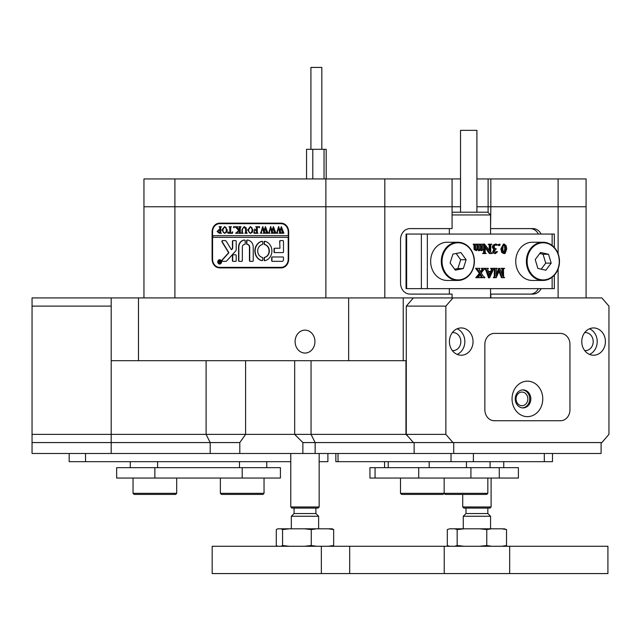 <?xml version="1.0" encoding="UTF-8"?>
<svg xmlns="http://www.w3.org/2000/svg" width="641" height="641" viewBox="0 0 641 641"><rect width="100%" height="100%" fill="white"/><g stroke="black" fill="none" stroke-linecap="round" stroke-linejoin="round"><path stroke-width="0.96" d="M314.947 341.589A11.466 9.927 -90 0 0 305.02 330.123A11.466 9.927 -90 0 0 295.092 341.589A11.466 9.927 -90 0 0 305.02 353.047A11.466 9.927 -90 0 0 314.947 341.589M453.716 453.483L453.716 442.57L601.098 442.57L601.098 453.483L302.873 453.483L302.873 442.57L413.381 442.57L406.29 434.382L445.864 434.382L445.864 306.11L406.29 306.11L413.381 297.921L601.859 297.921L608.95 306.11L608.95 434.382L601.859 442.57L302.873 442.57L294.684 434.382L405.953 434.382L408.445 436.866M449.349 294.099L449.349 288.642M449.349 234.053L449.349 228.597M143.953 297.921L143.953 178.927L174.905 178.927L174.905 206.763L460.542 206.763L452.073 206.763L452.073 228.597L410.008 228.597A10.913 9.455 90 0 0 400.553 239.51L400.553 283.178A10.913 9.455 90 0 0 410.008 294.099L452.073 294.099L452.073 297.921M490.565 228.597L490.838 206.763L476.912 206.763L558.111 206.763L558.111 178.927L586.082 178.927L586.082 206.763L558.111 206.763L586.082 206.763L586.082 297.921M111.197 306.11L32.05 306.11L32.05 434.382L111.197 434.382L111.197 297.921L403.229 297.921L403.229 360.691L405.953 360.691L405.953 434.382M413.381 297.921L403.229 297.921M541.1 234.053A10.913 9.455 90 0 0 532.911 228.597L490.838 228.597M490.838 297.921L490.838 294.099L532.911 294.099A10.913 9.455 90 0 0 541.1 288.642M558.111 297.921L558.111 269.132M558.111 253.564L558.111 206.763L490.838 206.763L490.838 178.927L558.111 178.927M302.873 453.483L239.806 453.483L239.806 442.57L32.05 442.57L32.05 453.483L111.197 453.483L111.197 442.57L239.806 442.57L245.583 434.382L294.684 434.382L294.684 360.691M325.876 297.921L325.876 178.927L384.808 178.927L384.808 206.763L143.953 206.763L174.905 206.763L174.905 297.921M138.488 297.921L138.488 360.691L348.64 360.691L348.64 297.921M460.542 178.927L452.073 178.927L452.073 206.763L384.808 206.763L384.808 297.921M219.663 223.14A8.734 7.564 -90 0 0 212.099 231.874L212.099 259.164A8.734 7.564 -90 0 0 219.663 267.898L281.119 267.898A8.734 7.564 -90 0 0 288.682 259.164L288.682 231.874A8.734 7.564 -90 0 0 281.119 223.14L219.663 223.14M403.229 360.691L348.64 360.691M138.488 360.691L111.197 360.691M111.197 442.57L111.197 434.382L245.583 434.382L245.583 360.691M221.57 223.14A8.734 7.564 -90 0 0 218.805 223.741M218.805 267.289A8.734 7.564 -90 0 0 221.57 267.898M530.179 294.099A10.913 9.455 90 0 0 538.368 288.642M538.368 234.053A10.913 9.455 90 0 0 530.179 228.597M490.838 178.927L476.912 178.927M174.905 178.927L325.876 178.927M384.808 178.927L452.073 178.927M460.542 212.219L460.542 130.347L476.912 130.347L476.912 212.219M490.565 234.053L490.565 214.951L452.073 214.951M452.073 212.219L487.833 212.219L490.565 214.951M554.329 275.253L554.329 288.642L406.057 288.642L406.057 234.053L406.642 234.053L406.642 288.642M552.141 245.447L552.141 234.053L427.347 234.053L427.347 288.642M480.558 244.437L479.123 244.926L479.284 249.453L479.989 249.886L481.343 249.02L481.343 245.607L480.558 244.173L483.146 244.173L482.353 245.607L482.401 249.349L483.146 249.886L481.583 250.671L480.526 250.246M481.343 250.671L481.343 249.365L479.476 250.671L478.651 250.671L477.297 249.365M479.476 250.671L478.114 249.365L476.239 250.671L474.132 249.565L473.931 244.798L473.218 244.173L476.624 244.173L475.854 244.942L475.991 249.445L476.712 249.886L478.074 249.02L477.249 249.02L477.265 245.607L476.479 244.437M475.894 249.886L477.249 249.02M479.172 249.886L480.526 249.02L480.526 245.607L479.74 244.437M490.189 253.524L485.053 246.473L485.213 252.963L486.174 253.524L483.37 253.524L484.364 252.891L484.492 251.833L484.492 244.029L490.109 251.448L489.956 244.742L488.987 244.173L491.799 244.173L490.806 244.814L490.677 252.225L492.256 253.524L489.371 253.524L485.053 247.602M483.37 253.524L482.545 253.524L483.37 253.267M482.825 253.267L483.546 252.891L483.675 251.833L483.675 244.029L484.492 244.029M489.291 250.327L489.131 244.742L488.45 244.437M488.987 244.437L488.17 244.437L488.987 244.173M494.932 252.746L496.511 251.593L497.528 251.705L495.357 253.652L493.057 252.931L492.665 251.777L493.786 249.694L492.328 247.274L492.985 245.191L495.445 244.045L497.64 244.742L496.366 245.215L494.692 244.694M498.738 245.607L498.065 244.822L499.555 244.045L500.228 244.822L498.738 245.607M504.203 253.652L501.767 252.57L500.869 248.924L503.441 244.045L504.259 244.045L506.118 245.607L506.751 248.78L505.268 253.211L504.203 253.652L502.584 252.57L501.695 248.924L504.259 244.045M496.294 274.22L498.738 268.331L499.668 268.331L502.929 276.191L502.768 268.891L501.262 268.587M502.111 274.22L501.951 268.891M502.768 268.891L500.982 268.331L504.611 268.331L503.618 268.964L503.489 270.021L503.61 276.928L504.611 277.673L501.486 277.673L498.89 271.399M502.312 277.673L499.299 270.414L496.286 277.673L493.225 277.673L495.044 277.04L494.227 277.04L494.355 270.021L494.187 268.891L493.506 268.587M493.506 277.417L494.227 277.04M488.314 271.447L490.726 271.447L491.519 269.172L490.589 268.331L493.947 268.331L489.588 277.809L486.623 270.101L485.245 268.331L488.442 268.331L487.625 269.18L488.314 271.447L491.543 271.447L492.336 269.172L491.407 268.331M489.371 277.809L488.546 277.809L485.806 270.101L484.428 268.587M481.223 277.673L482.048 276.856L480.478 273.931L478.707 276.872L479.564 277.673L475.822 277.673L479.34 273.403L475.654 268.331L479.925 268.331L479.18 269.46L480.87 272.345L482.545 269.845L481.72 269.845L482.096 269.084L481.327 268.331L485.013 268.331L481.191 272.882L482.801 275.598L484.941 277.673L480.405 277.673L481.231 276.856L480.053 274.58M480.478 271.704L481.72 269.845M421.377 288.642L421.377 234.053L406.642 234.053M421.377 234.053L427.347 234.053M552.141 234.053L554.329 234.053L554.329 247.434M495.044 277.04L495.173 270.021L495.004 268.891L494.043 268.331L497.416 268.331L496.422 268.964L496.294 276.191L499.555 268.331M495.004 268.891L494.187 268.891M491.391 271.832L488.458 271.832L489.828 275.59L491.391 271.832M491.407 268.587L490.589 268.587M492.336 269.172L491.519 269.172M492.136 269.973L491.318 269.973M489.444 274.54L490.565 271.832L488.458 271.832M476.64 277.673L478.531 275.83L477.713 275.83M478.531 275.83L480.165 273.403L479.34 273.403M477.192 277.289L476.375 277.289M476.64 277.417L475.822 277.417M481.768 276.071L480.942 276.071M482.048 276.856L481.231 276.856M481.223 277.417L480.405 277.417M482.545 269.845L482.913 269.084L481.327 268.587M482.913 269.084L482.096 269.084M480.165 273.403L478.418 270.502L476.479 268.587L475.654 268.587M478.418 270.502L477.601 270.502M505.629 248.62L505.228 245.463L504.243 244.437L503.081 245.896L502.816 249.237L503.634 253.035L504.908 252.842L505.629 248.62L504.804 248.62L504.403 245.463L503.425 244.437M501.695 248.924L500.869 248.924M502.584 252.57L501.767 252.57M504.908 252.842L504.09 252.842L504.804 248.62M505.228 245.463L504.403 245.463M503.385 253.267L504.09 252.842M499.555 245.607L498.065 244.822M498.882 244.822L499.555 244.045M497.184 245.215L495.509 244.694L494.043 246.505L494.564 248.131L496.254 248.852L494.387 251.208L495.757 252.746L497.328 251.593M495.966 244.758L495.14 244.758M496.887 245.174L496.07 245.174M495.357 253.652L493.874 252.931L493.482 251.777L494.612 249.694L493.145 247.274L493.802 245.191L492.985 245.191M493.802 245.191L496.27 244.045M493.145 247.274L492.328 247.274M494.612 249.694L493.786 249.694M493.482 251.777L492.665 251.777M493.874 252.931L493.057 252.931M489.956 244.742L489.131 244.742M484.364 252.891L483.546 252.891M483.066 249.629L482.497 249.629M480.558 244.173L479.885 244.437M481.343 249.02L480.526 249.02M480.606 249.694L479.788 249.694M478.074 249.02L478.082 245.607L477.297 244.173L476.624 244.173M477.297 244.173L479.885 244.173M477.297 244.437L476.624 244.437M478.082 248.948L477.265 248.948M476.239 250.671L474.949 249.565L474.749 244.798L473.218 244.437M474.749 244.798L473.931 244.798M474.821 245.607L474.003 245.607M474.949 249.565L474.132 249.565M219.799 263.796A1.907 1.651 -90 0 0 221.337 262.914M218.004 261.897A1.907 1.651 -90 0 0 221.313 261.897A1.907 1.651 -90 0 0 218.004 261.897M221.554 261.897A2.179 1.891 -90 0 0 217.772 261.897A2.179 1.891 -90 0 0 221.554 261.897M219.799 259.717A2.179 1.891 -90 0 0 218.26 260.871M221.874 241.425A0.817 0.705 -90 0 0 222.002 241.897L228.637 252.738L222.115 259.934A0.817 0.705 -90 0 0 222.603 261.344L225.736 261.344A1.635 1.418 -90 0 0 226.722 260.895L235.768 250.911A1.635 1.418 -90 0 0 236.209 249.734L236.209 241.256A0.657 0.569 -90 0 0 235.64 240.607L232.995 240.607A0.657 0.569 -90 0 0 232.427 241.256L232.427 247.859A1.635 1.418 90 0 1 231.986 249.045L231.401 249.694L226.265 241.296A1.635 1.418 -90 0 0 225.103 240.607L222.579 240.607A0.817 0.705 -90 0 0 221.874 241.425M222.852 240.607A0.817 0.705 -90 0 0 222.275 241.897L228.909 252.738L222.387 259.934A0.817 0.705 -90 0 0 222.876 261.344M254.878 250.976A9.823 8.509 -90 0 0 262.009 260.671A0.665 0.577 -90 0 0 262.682 260.014L262.682 258.043A0.665 0.577 -90 0 0 262.217 257.386A6.546 5.673 90 0 1 257.714 250.976A6.546 5.673 90 0 1 262.217 244.566A0.665 0.577 -90 0 0 262.682 243.917L262.682 241.937A0.665 0.577 -90 0 0 262.009 241.28A9.823 8.509 -90 0 0 254.878 250.976M262.233 241.288A9.823 8.509 -90 0 0 255.15 250.976A9.823 8.509 -90 0 0 262.233 260.663M242.49 232.859L243.163 233.252L241.2 233.252L241.897 232.755L241.986 229.438L244.173 226.618L246.264 227.964L246.4 232.074L247.186 233.252L244.822 233.252L245.511 232.811L245.607 229.19L244.133 226.89L242.378 229.39L242.49 232.859M236.93 232.346L238.7 230.359L235.055 226.706L237.635 226.706L237.178 227.194L239.462 229.983L239.414 227.218L238.676 226.706L241.04 226.706L240.255 227.892L240.303 232.747L241.04 233.252L238.676 233.252L239.462 232.074L239.462 230.095L237.362 232.459L237.755 233.252L235.696 233.252L237.803 231.353M233.869 226.618L234.342 227.162L233.869 227.707L233.396 227.162L233.869 226.618M232.611 231.866L232.531 233.252L227.884 233.252L227.803 231.866L229.855 232.979L229.855 227.892L229.061 226.706L231.425 226.706L230.728 227.146L230.64 232.979L231.89 232.915L232.451 231.866M227.331 230.007L226.417 232.507L224.518 233.348L221.818 230.023L224.582 226.618L227.331 230.007M288.21 237.33L288.21 259.164A8.189 7.091 -90 0 1 281.119 267.353L219.663 267.353A8.189 7.091 -90 0 1 212.572 259.164L212.572 237.33L288.482 237.33L288.482 235.696L212.572 235.696L212.572 231.874L212.099 231.874M288.21 235.696L288.21 231.874A8.189 7.091 -90 0 0 281.119 223.685L219.663 223.685A8.189 7.091 -90 0 0 212.572 231.874M217.091 231.481L218.877 229.71L219.847 229.823L219.735 227.106L219.062 226.706L221.417 226.706L220.632 227.892L220.744 232.859L221.417 233.252L219.334 233.252L217.091 231.481L219.15 229.71M253.091 230.007L252.177 232.507L250.278 233.348L247.578 230.023L250.351 226.618L253.091 230.007M254.036 231.802L255.222 232.979L256.48 232.979L256.48 230.159L255.455 230.159L254.589 231.072L254.589 228.981L255.455 229.887L256.48 229.887L256.432 227.218L255.695 226.706L258.059 226.706L257.265 227.892L257.321 232.747L258.059 233.252L253.956 233.252L253.884 231.802M259.156 226.618L259.629 227.162L259.156 227.707L258.684 227.162L259.156 226.618M261.921 233.076L260.246 233.076L260.871 232.643L262.69 226.618L264.1 230.512L265.438 226.618L267.97 233.252L265.879 233.252L266.432 232.659L265.11 228.156L264.324 231.265L265.43 233.252L263.235 233.252L263.836 232.635L262.57 228.22L261.296 232.667L261.921 233.076M269.877 233.076L268.202 233.076L268.827 232.643L270.654 226.618L272.056 230.512L273.395 226.618L275.926 233.252L273.835 233.252L274.388 232.659L273.066 228.156L272.289 231.265L273.387 233.252L271.199 233.252L271.792 232.635L270.526 228.22L269.252 232.667L269.877 233.076M277.833 233.076L276.167 233.076L276.784 232.643L278.611 226.618L280.013 230.512L281.351 226.618L283.891 233.252L281.8 233.252L282.344 232.659L281.022 228.156L280.245 231.265L281.343 233.252L279.155 233.252L279.748 232.635L278.482 228.22L277.208 232.667L277.833 233.076M272.241 256.977A0.665 0.577 -90 0 0 271.664 257.65L271.664 260.679A0.665 0.577 -90 0 0 272.241 261.344L282.064 261.344A1.635 1.418 -90 0 0 283.482 259.709L283.482 257.65A0.665 0.577 -90 0 0 282.897 256.977L272.241 256.977M279.7 248.243L274.604 248.243A0.665 0.577 -90 0 0 274.028 248.916L274.028 251.945A0.665 0.577 -90 0 0 274.604 252.61L282.897 252.61A0.665 0.577 -90 0 0 283.482 251.945L283.482 241.272A0.665 0.577 -90 0 0 282.897 240.607L280.277 240.607A0.665 0.577 -90 0 0 279.7 241.272L279.973 248.243L279.7 241.272M242.354 247.154A2.732 2.364 90 0 1 244.55 244.429A0.665 0.577 -90 0 0 245.191 243.644L245.191 240.728A0.665 0.577 -90 0 0 244.598 240.063A7.099 6.146 -90 0 0 238.572 247.154L238.572 260.695A0.657 0.569 -90 0 0 239.141 261.344L241.785 261.344A0.657 0.569 -90 0 0 242.354 260.695L242.354 247.154M264.557 257.386A0.665 0.577 -90 0 0 264.1 258.043L264.1 260.014A0.665 0.577 -90 0 0 264.773 260.671A9.823 8.509 -90 0 0 271.896 250.976A9.823 8.509 -90 0 0 264.773 241.28A0.665 0.577 -90 0 0 264.1 241.937L264.1 243.917A0.665 0.577 -90 0 0 264.557 244.566A6.546 5.673 90 0 1 269.06 250.976A6.546 5.673 90 0 1 264.557 257.386L264.829 257.386A0.665 0.577 -90 0 0 264.372 258.043L264.372 260.014A0.665 0.577 -90 0 0 264.949 260.679M235.64 261.344A0.657 0.569 -90 0 0 236.209 260.695L236.209 255.455A0.657 0.569 -90 0 0 235.64 254.798L232.995 254.798A0.657 0.569 -90 0 0 232.427 255.455L232.427 260.695A0.657 0.569 -90 0 0 232.995 261.344L235.64 261.344M247.162 244.429A2.732 2.364 90 0 1 249.445 247.154L249.445 260.679A0.665 0.577 -90 0 0 250.022 261.344L252.65 261.344A0.665 0.577 -90 0 0 253.227 260.679L253.227 247.154A7.099 6.146 -90 0 0 247.194 240.063A0.665 0.577 -90 0 0 246.609 240.728L246.609 243.764A0.665 0.577 -90 0 0 247.162 244.429L247.434 244.429A2.732 2.364 90 0 1 249.718 247.154L249.718 260.679A0.665 0.577 -90 0 0 250.294 261.344M219.022 261.344L219.927 261.929L219.663 260.895L220.448 260.895L220.448 263.082L218.95 262.538L219.294 261.344L218.541 260.959M212.844 235.696L212.844 237.33M281.119 267.353L283.026 267.353A8.189 7.091 -90 0 0 283.883 267.289M283.883 223.741A8.189 7.091 -90 0 0 283.026 223.685L281.119 223.685M247.378 240.071A0.665 0.577 -90 0 0 246.881 240.728L246.881 243.764A0.665 0.577 -90 0 0 247.434 244.429M233.268 254.798A0.657 0.569 -90 0 0 232.699 255.455L232.699 260.695A0.657 0.569 -90 0 0 233.268 261.344M264.949 241.272A0.665 0.577 -90 0 0 264.372 241.937L264.372 243.917A0.665 0.577 -90 0 0 264.829 244.566A6.546 5.673 90 0 1 269.332 250.976A6.546 5.673 90 0 1 264.829 257.386M244.694 240.071A7.099 6.146 -90 0 0 238.845 247.154L238.845 260.695A0.657 0.569 -90 0 0 239.414 261.344M280.55 240.607A0.665 0.577 -90 0 0 279.973 241.272M274.877 248.243A0.665 0.577 -90 0 0 274.3 248.916L274.3 251.945A0.665 0.577 -90 0 0 274.877 252.61M233.268 240.607A0.657 0.569 -90 0 0 232.699 241.256L232.699 247.859A1.635 1.418 90 0 1 232.258 249.045L231.401 249.694M272.513 256.977A0.665 0.577 -90 0 0 271.936 257.65L271.936 260.679A0.665 0.577 -90 0 0 272.513 261.344M218.26 262.914A2.179 1.891 -90 0 0 219.799 264.068M221.337 260.871A1.907 1.651 -90 0 0 219.799 259.99M220.159 261.031L219.735 260.959M219.935 260.959L220.448 260.895M220.448 263.082L218.95 262.538M219.23 262.538L219.422 262.001M219.703 262.001L219.294 261.344M220.2 262.93L219.927 262.017L219.27 262.514L220.2 262.866M219.735 227.106L219.847 229.823M220.007 227.106L219.27 226.89M219.334 226.89L221.417 226.706M221.417 233.252L219.607 233.252L217.363 231.481M219.278 232.979L220.119 232.891L220.119 230.079L219.134 229.983L218.036 231.417L219.278 232.979L219.847 232.891L219.847 230.079L219.134 229.983M224.662 233.34L221.818 230.023M222.09 230.023L224.735 226.618M224.598 233.076L226.089 232.419L226.658 230.031L226.065 227.547L224.59 226.89L222.764 229.895L223.332 232.411L224.598 233.076L225.816 232.419L226.385 230.031L225.792 227.547L224.59 226.89M232.531 233.252L228.156 233.252L228.108 232.483M229.742 227.098L229.855 232.979M230.015 227.098L229.254 226.89M229.334 226.89L231.425 226.706M231.89 232.915L231.329 232.979M232.162 232.915L232.723 231.866M234.141 227.707L233.396 227.162M233.669 227.162L234.141 226.618M238.075 231.353L238.7 230.359M238.973 230.359L236.545 227.924M236.817 227.924L235.055 226.89M235.327 226.89L237.635 226.706M239.414 227.218L239.462 229.983M239.686 227.218L239.237 227.002M239.51 227.002L238.861 226.89M238.949 226.89L241.04 226.706M241.04 233.252L238.949 233.076M239.51 232.963L239.462 232.074M239.734 232.074L239.462 230.095M237.755 233.252L235.696 233.076M235.968 233.076L237.202 232.346M243.163 233.252L241.473 233.076M241.897 232.755L241.401 233.076M242.17 232.755L242.258 229.438L244.309 226.618M247.186 233.252L245.094 233.076M245.511 232.811L245.03 233.076M245.783 232.811L245.607 229.19M245.88 229.19L244.133 226.89M250.423 233.34L247.578 230.023M247.851 230.023L250.495 226.618M250.359 233.076L251.849 232.419L252.418 230.031L251.825 227.547L250.359 226.89L248.524 229.895L249.093 232.411L250.359 233.076L251.576 232.419L252.145 230.031L251.552 227.547L250.359 226.89M256.48 230.159L256.48 232.979M254.862 230.544L254.862 229.606M256.432 227.218L256.48 229.887M256.704 227.218L256.256 227.002M256.536 227.002L255.887 226.89M255.967 226.89L258.059 226.706M258.059 233.252L254.237 233.252L254.189 232.419M259.437 227.707L258.684 227.162M258.964 227.162L259.437 226.618M261.921 233.252L260.246 233.076M260.518 233.076L260.871 232.643M261.143 232.643L261.127 231.842M261.4 231.842L262.938 226.706M265.438 226.618L264.1 230.512M267.97 233.252L266.151 233.076M266.432 232.659L265.983 233.076M266.704 232.659L266.247 231.842M266.52 231.842L265.11 228.156M265.43 233.252L263.515 233.076M263.836 232.635L263.387 233.076M264.108 232.635L262.57 228.22M269.877 233.252L268.202 233.076M268.475 233.076L268.827 232.643M269.1 232.643L269.084 231.842M269.356 231.842L270.895 226.706M273.395 226.618L272.056 230.512M275.926 233.252L274.116 233.076M274.388 232.659L273.939 233.076M274.66 232.659L274.212 231.842M274.484 231.842L273.066 228.156M273.387 233.252L271.472 233.076M271.792 232.635L271.343 233.076M272.064 232.635L270.526 228.22M277.833 233.252L276.167 233.076M276.439 233.076L276.784 232.643M277.056 232.643L277.048 231.842M277.321 231.842L278.851 226.706M281.351 226.618L280.013 230.512M283.891 233.252L282.072 233.076M282.344 232.659L281.896 233.076M282.617 232.659L282.168 231.842M282.441 231.842L281.022 228.156M281.343 233.252L279.428 233.076M279.748 232.635L279.3 233.076M280.021 232.635L278.482 228.22M310.917 149.305L310.917 67.425L321.83 67.425L321.83 149.305M326.197 178.927L326.197 149.305L306.55 149.305L306.55 178.927M324.042 178.927L324.042 149.305M312.8 178.927L312.8 149.305M559.176 264.973A19.102 16.546 -90 0 1 542.935 280.454C551.556 279.78 556.997 274.62 559.248 264.957C559.93 251.512 554.489 243.941 542.935 242.242L532.286 242.242A19.102 16.546 90 0 0 516.045 257.722A19.102 16.546 90 0 0 532.286 280.454L542.935 280.454A19.102 16.546 -90 0 1 526.686 257.722A19.102 16.546 -90 0 1 542.935 242.242A19.102 16.546 -90 0 1 559.184 264.917M535.219 259.565L537.879 268.443L545.86 270.222L551.188 263.13L548.528 254.253L540.547 252.474L535.219 259.565M541.188 269.18L545.731 263.13L543.071 254.253L539.762 253.515M543.071 254.253L548.528 254.253M545.731 263.13L551.188 263.13M430.896 264.629A19.102 16.546 90 0 0 447.202 280.454L457.842 280.454A19.102 16.546 -90 0 1 441.545 264.629A19.102 16.546 -90 0 1 457.842 242.242A19.102 16.546 -90 0 1 474.14 258.067A19.102 16.546 -90 0 1 457.842 280.454C469.26 278.819 474.717 271.359 474.212 258.075C472.064 248.227 466.608 242.947 457.842 242.242L447.202 242.242A19.102 16.546 90 0 0 430.896 264.629M450.102 262.962L455.318 270.165L463.331 268.547L466.127 259.733L460.911 252.53L452.899 254.14L450.102 262.962M454.629 269.204L457.874 268.547L460.663 259.733L456.144 253.491M460.663 259.733L466.127 259.733M457.874 268.547L463.331 268.547M491.11 506.975L490.012 508.073L463.812 508.073L462.722 506.975L491.11 506.975L491.11 478.05M463.267 528.809L463.267 516.261L490.565 516.261L487.833 513.529L487.833 508.073M463.267 516.261L465.999 513.529L487.833 513.529M319.162 506.975L318.072 508.073L291.871 508.073L290.782 506.975L319.162 506.975L319.162 453.483M315.893 513.529L294.059 513.529L291.326 516.261L291.326 528.809L291.326 516.261L318.617 516.261L315.893 513.529L315.893 508.073M314.034 573.575L212.179 573.575L212.179 546.276L444.229 546.276L444.229 573.575L314.034 573.575M509.667 573.575L509.667 546.276L607.916 546.276L607.916 573.575L444.229 573.575M509.667 546.276L444.229 546.276M414.142 453.483L414.142 442.57M239.806 453.483L111.197 453.483M499.283 478.05L499.283 467.674L518.393 467.674L518.393 478.05L369.937 478.05L369.937 467.674L375.057 467.674L375.057 478.05M499.283 467.674L470.919 467.674L470.919 478.05M418.725 478.05L418.725 467.674L375.057 467.674M418.725 467.674L470.919 467.674M266.768 461.672L266.768 467.674M130.299 461.672L130.299 467.674L130.299 461.672M242.202 478.05L242.202 467.674L280.413 467.674L280.413 478.05L116.654 478.05L116.654 467.674L116.654 478.05M242.202 467.674L154.866 467.674L154.866 478.05M116.654 467.674L154.866 467.674M552.486 461.672L552.486 453.483L552.486 461.672L335.844 461.672L335.844 453.483M69.164 453.483L69.164 461.672L69.164 453.483M327.896 461.672L327.896 453.483L327.896 461.672L319.162 461.672M290.782 453.483L290.782 506.975L290.782 461.672L69.164 461.672M527.855 398.902A6.827 5.905 90 0 0 521.95 392.076A6.827 5.905 90 0 0 516.037 398.902A6.827 5.905 90 0 0 521.95 405.721A6.827 5.905 90 0 0 527.855 398.902M605.408 341.589A13.645 11.818 90 0 0 593.59 327.944A13.645 11.818 90 0 0 581.772 341.589A13.645 11.818 90 0 0 593.59 355.234A13.645 11.818 90 0 0 605.408 341.589M589.496 354.385A13.645 11.818 90 0 0 597.22 341.589A13.645 11.818 90 0 0 589.496 328.785M584.68 350.555A9.006 7.796 90 0 0 585.401 350.595A9.006 7.796 90 0 0 593.197 341.589A9.006 7.796 90 0 0 585.401 332.583A9.006 7.796 90 0 0 584.68 332.615M473.042 341.589A13.645 11.818 90 0 0 461.224 327.944A13.645 11.818 90 0 0 449.405 341.589A13.645 11.818 90 0 0 461.224 355.234A13.645 11.818 90 0 0 473.042 341.589M457.129 354.385A13.645 11.818 90 0 0 464.853 341.589A13.645 11.818 90 0 0 457.129 328.785M452.322 350.555A9.006 7.796 90 0 0 453.035 350.595A9.006 7.796 90 0 0 460.839 341.589A9.006 7.796 90 0 0 453.035 332.583A9.006 7.796 90 0 0 452.322 332.615M406.29 434.382L406.29 306.11M494.315 333.4L560.498 333.4A10.913 9.455 -90 0 1 569.953 344.313L569.953 409.815L569.953 344.313A10.913 9.455 90 0 0 560.498 333.4L494.315 333.4A10.913 9.455 90 0 0 484.86 344.313L484.86 409.815A10.913 9.455 90 0 0 494.315 420.736L560.498 420.736A10.913 9.455 90 0 0 569.953 409.815A10.913 9.455 -90 0 1 560.498 420.736L494.315 420.736A10.913 9.455 -90 0 1 484.86 409.815L484.86 344.313A10.913 9.455 -90 0 1 494.315 333.4L555.042 333.4M452.955 297.921L445.864 306.11M445.864 434.382L452.955 442.57M494.315 420.736L555.042 420.736M32.05 306.11L32.05 297.921L111.197 297.921M32.05 442.57L32.05 434.382M542.767 398.902A17.74 15.36 90 0 0 527.407 381.163A17.74 15.36 90 0 0 512.047 398.902A17.74 15.36 90 0 0 527.407 416.642A17.74 15.36 90 0 0 542.767 398.902M530.836 398.902A9.006 7.796 90 0 0 523.04 389.896A9.006 7.796 90 0 0 515.236 398.902A9.006 7.796 90 0 0 523.04 407.908A9.006 7.796 90 0 0 530.836 398.902M522.495 407.884A9.006 7.796 90 0 0 529.746 398.902A9.006 7.796 90 0 0 522.495 389.912M175.61 494.427L134.121 494.427L133.032 493.33L176.7 493.33L175.61 494.427M264.036 493.33L262.946 494.427L221.457 494.427L220.368 493.33L264.036 493.33L264.036 478.05M443.075 494.427L444.165 493.33L443.075 494.427L401.587 494.427L400.497 493.33L487.833 493.33L487.833 478.05M487.833 493.33L486.743 494.427L445.255 494.427L444.165 493.33L444.165 478.05L444.165 493.33M464.188 546.276L457.161 545.515L454.822 546.276M457.161 545.515L457.161 529.578L464.188 528.809L479.74 528.809L486.767 529.578L491.463 528.809L501.839 528.809L506.526 529.578L504.187 528.809M449.621 546.276L447.306 545.515L447.306 529.578L449.645 528.809L454.822 528.809L457.161 529.578M504.187 546.276L506.526 545.515L506.526 529.578M506.526 545.515L501.839 546.276M491.463 546.276L486.767 545.515L486.767 529.578M486.767 545.515L479.74 546.276M454.822 528.809L464.188 528.809M479.74 528.809L491.463 528.809M501.839 528.809L504.547 528.905M281.079 528.809L282.569 529.578L289.371 528.809L277.777 528.809L276.287 529.578L276.287 545.515L277.777 546.276M282.569 529.578L282.569 545.515L281.079 546.276M289.371 546.276L282.569 545.515M289.371 528.809L304.443 528.809L311.254 529.578L311.254 545.515L304.443 546.276M311.254 529.578L316.566 528.809L328.336 528.809L333.657 529.578L333.657 545.515L328.336 546.276M316.566 546.276L311.254 545.515M333.657 529.578L332.166 528.809L328.336 528.809M332.166 546.276L333.657 545.515M316.566 528.809L304.443 528.809M488.105 212.5L488.105 178.927M210.192 453.483L210.192 442.57L206.098 434.382L206.098 360.691M311.053 360.691L311.053 434.382L315.148 442.57L315.148 453.483M212.572 259.164L212.099 259.164M552.141 288.642L552.141 277.249M495.173 270.021L494.355 270.021M495.173 275.991L494.355 275.991M502.929 270.021L502.111 270.021M486.623 270.101L485.806 270.101M490.109 245.864L489.291 245.864M484.492 251.833L483.675 251.833M481.343 245.607L480.526 245.607M478.082 245.607L477.265 245.607M474.821 248.315L474.003 248.315M288.21 259.164L288.682 259.164M288.21 231.874L288.682 231.874M527.423 257.826A18.557 16.073 90 0 0 540.155 279.572A18.557 16.073 90 0 0 558.984 264.869A18.557 16.073 90 0 0 546.252 243.123A18.557 16.073 90 0 0 527.423 257.826M442.282 264.533A18.557 16.073 90 0 0 460.879 279.628A18.557 16.073 90 0 0 473.947 258.163A18.557 16.073 90 0 0 455.35 243.067A18.557 16.073 90 0 0 442.282 264.533M349.682 573.575L349.682 546.276M466.464 461.672L466.464 467.674M490.101 467.674L490.101 461.672M388.238 461.672L388.238 467.674M429.182 467.674L429.182 461.672M239.47 467.674L239.47 461.672M157.598 461.672L157.598 467.674M473.395 453.483L473.395 461.672M544.305 461.672L544.305 453.483M338.031 453.483L338.031 461.672M451.024 461.672L451.024 453.483M85.541 453.483L85.541 461.672M490.565 297.921L490.565 288.642M465.999 513.529L465.999 508.073M462.722 506.975L462.722 494.427M490.565 528.809L490.565 516.261M294.059 513.529L294.059 508.073M318.617 528.809L318.617 516.261M321.349 573.575L321.349 546.276M212.179 573.575L212.179 546.276M384.584 467.674L384.584 461.672M503.746 467.674L503.746 461.672L503.746 467.674M518.393 478.05L518.393 467.674M176.7 478.05L176.7 493.33M133.032 478.05L133.032 493.33M220.368 493.33L220.368 478.05M400.497 478.05L400.497 493.33"/></g></svg>
